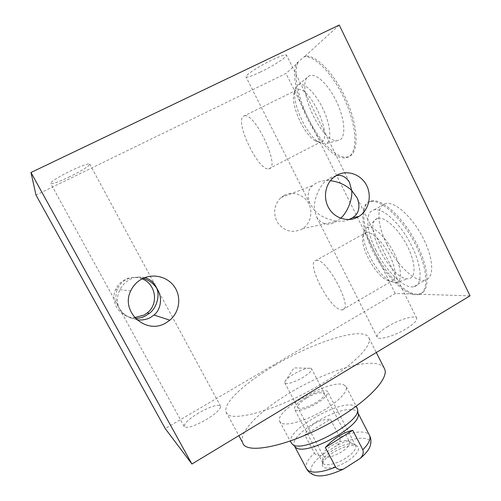 <?xml version="1.0" encoding="UTF-8"?>
<svg xmlns="http://www.w3.org/2000/svg" width="501" height="501" viewBox="0 0 501 501"><rect width="100%" height="100%" fill="white"/><g stroke="black" fill="none" stroke-linecap="round" stroke-linejoin="round"><path stroke-width="0.38" stroke-dasharray="2.5 1.88" d="M284.812 381.862L294.068 367.897L311.015 368.279C307.539 367.634 301.79 369.563 293.761 374.078C288.701 377.153 285.72 379.745 284.812 381.862L284.781 382.802C287.092 384.605 293.091 382.845 302.779 377.529C308.96 373.677 311.916 370.796 311.647 368.88L349.642 442.026C350.262 444.6 347.581 447.888 341.601 451.889C332.094 457.231 325.951 458.521 323.151 455.76L322.368 464.941C322.688 461.233 326.414 457.05 333.541 452.384C342.834 446.397 354.808 443.448 357.777 446.585C360.087 449.948 356.712 454.745 347.656 460.983C336.234 468.473 322.005 470.527 322.368 464.941M311.015 368.279L311.647 368.88M322.995 455.014C323.226 452.347 325.994 449.278 331.305 445.815C339.697 440.986 345.671 439.521 349.222 441.419L349.642 442.026M370.515 444.719C372.256 435.613 354.808 436.346 337.43 445.164L321.918 454.933C311.265 463.882 308.284 470.414 312.975 474.547M337.43 445.164C339.885 442.477 340.661 439.84 339.759 437.248L330.353 419.199L304.833 434.993C309.724 424.723 318.229 419.462 330.353 419.199M306.744 469.143L306.374 468.46C305.046 464.552 307.727 459.448 314.409 453.154L304.833 434.993M314.409 453.154C316.05 455.34 318.548 455.935 321.918 454.933M294.807 446.566L294.319 445.74C288.225 434.242 341.87 403.468 355.353 410.463L357.877 412.793L358.115 413.601M290.981 442.64C284.762 430.847 340.592 398.865 354.608 405.904L356.956 407.745M343.717 384.755L346.21 386.872C348.339 391.588 336.998 403.029 320.308 412.267C303.656 421.541 285.965 426.176 281.074 422.925L279.683 421.354C274.047 410.651 330.209 378.781 343.717 384.755M242.653 442.64C238.182 432.319 260.439 410.375 289.847 392.884C327.823 369.688 376.464 355.378 384.117 367.972M275.231 365.091C314.709 341.513 364.503 325.713 368.987 338.043C372.487 345.314 354.132 364.384 323.126 382.996C279.107 410.037 228.137 424.009 226.151 412.085C222.469 403.211 245.521 382.401 275.231 365.091M470.019 295.834L395.251 293.517L165.23 428.593M198.784 412.905C188.977 418.917 184.111 423.451 184.193 426.501C186.729 428.668 194.062 426.382 206.212 419.644C216.025 413.544 220.816 409.06 220.584 406.186C217.935 404.063 210.67 406.305 198.784 412.905M387.918 326.389C380.365 331.036 376.771 334.587 377.134 337.054C377.835 340.699 394.162 336.171 406.179 328.775C413.657 324.116 417.176 320.609 416.732 318.26C415.78 314.578 399.535 319.294 387.918 326.389M135.383 318.379C128.788 318.179 123.653 315.267 119.977 309.643L119.244 308.259C123.183 314.446 129.045 318.279 136.829 319.776M144.852 277.617C139.497 276.37 134.506 277.003 129.891 279.508C125.701 281.694 122.357 285.107 119.858 289.747C116.833 296.46 116.627 302.629 119.244 308.259L118.361 306.712C115.531 300.938 115.161 295.195 117.265 289.478C119.207 285 122.163 281.731 126.133 279.683C130.918 277.028 136.629 276.558 143.255 278.287M69.933 176.628C59.068 181.794 52.655 184.099 50.682 183.548C49.399 182.658 59.318 176.327 70.716 170.854C81.663 165.693 87.994 163.426 89.717 164.059C89.234 166.075 82.64 170.265 69.933 176.628M142.096 278.857C136.216 276.615 130.442 276.909 124.774 279.746C120.71 281.95 117.697 285.138 115.756 289.315C109.393 302.097 120.422 318.429 134.656 317.578M296.849 63.101L304.013 56.901C315.073 54.647 335.52 76.728 346.786 104.415C358.184 132.064 357.05 155.93 346.279 157.602C324.817 163.545 284.919 87.794 296.849 63.101L298.051 62.519L285.99 73.484L36.003 195.077M339.271 25.05L304.796 56.388L303.562 56.982M260.47 72.012C252.109 75.983 247.294 77.617 246.016 76.922C244.25 75.795 258.948 66.163 272.3 59.838C280.641 55.918 285.37 54.327 286.491 55.06C288.05 56.388 273.302 65.913 260.47 72.012M340.599 218.223L335.57 221.899C328.418 226.108 322.162 224.598 316.807 217.371L314.653 210.451C322.732 219.714 341.087 223.803 348.953 219.557M336.184 175.607L330.86 177.479L326.94 180.116C319.607 185.063 312.793 200.826 314.653 210.451L309.887 203.644C306.925 195.572 307.865 189.522 312.718 185.502L316.137 183.122C319.932 181.061 324.686 180.254 330.403 180.698M284.199 195.359L281.03 197.513C273.815 204.915 272.713 213.345 277.717 222.807C284.242 231.168 292.158 233.347 301.458 229.339L302.404 228.788C310.495 223.765 313.313 212.023 308.547 203.331C303.888 194.57 292.64 190.825 284.199 195.359M395.251 293.517L285.99 73.484M373.708 250.137C385 273.264 404.733 294.024 416.982 294.187L419.782 293.899C430.353 291.657 429.47 268.342 416.206 242.828C403.067 217.284 381.906 198.233 371.448 200.964L371.103 201.045C359.981 203.682 362.029 227.085 373.708 250.137M298.051 62.519C293.066 73.603 297.976 97.877 308.466 118.75C319.719 141.727 336.973 159.28 347.45 156.988C358.253 155.291 359.43 131.412 348.057 103.77C336.81 76.089 316.344 54.033 305.247 56.3L304.796 56.388M369.945 201.684C359.035 204.608 361.052 227.623 372.631 250.75C384.079 273.903 403.512 294.356 415.861 294.851L418.654 294.569C429.194 292.346 428.274 269.043 414.997 243.517C401.852 217.966 380.71 198.884 370.289 201.602L369.945 201.684M376 250.406C366.2 231.042 364.703 211.666 374.059 209.869C382.877 207.189 401.639 224.78 412.129 246.736C422.193 266.952 422.531 285.094 414.02 286.672C404.464 289.39 386.127 271.279 376 250.406M386.841 244.256C377.109 224.955 375.919 205.491 385.563 203.519C394.675 200.669 413.632 218.023 424.028 239.91C434.004 260.063 434.035 278.305 425.261 280.053C415.398 282.965 396.873 265.073 386.841 244.256M308.234 76.465L309.518 75.682C315.968 72.645 328.9 84.957 336.948 102.467C345.076 119.939 345.966 137.224 339.615 140.142L336.872 140.718C320.853 141.745 295.44 85.64 308.234 76.465M244.732 115.756C255.153 113.264 279.69 165.681 269.701 168.586L268.718 168.881C258.691 171.154 234.869 122.582 243.185 116.414L295.928 90.349L294.35 92.579L295.609 87.875L297.4 85.314L298.533 84.631C304.22 82.039 315.837 93.411 323.233 109.356C330.704 125.269 331.837 140.975 326.283 143.587L336.872 140.718M295.609 87.875C290.229 99.223 305.666 134.769 318.88 142.284L323.871 144.094M294.35 92.579C289.603 102.442 303.355 134.068 314.991 140.687L320.296 142.209L321.467 141.814C333.384 137.856 310.188 86.015 297.794 89.535M378.111 218.248C385.244 216.545 399.51 230.04 407.808 247.031C416.212 264.008 415.93 278.763 408.052 278.744L407.927 278.744C391.162 280.109 362.248 224.617 376.796 218.693L378.111 218.248M366.657 227.773L367.822 227.404C374.141 226.039 386.966 238.514 394.569 253.994C402.272 269.457 402.322 282.846 395.364 282.758L390.273 281.249C376.758 274.561 359.624 241.889 364.033 231.03L366.657 227.773L376.796 218.693M366.419 232.389L363.087 235.52C359.186 244.989 374.441 274.072 386.321 279.946L390.674 281.268L391.688 281.155C397.055 280.103 396.178 267.985 389.346 254.84C382.589 241.676 371.823 231.337 366.419 232.389M316.181 260.382L316.338 260.37C326.99 257.858 354.201 309.781 342.365 309.856L341.494 309.875C329.852 309.724 304.865 261.127 316.181 260.382L366.231 232.42M305.316 397.763C297.688 402.572 294.074 406.367 294.482 409.142C295.352 412.336 307.27 409.267 317.077 403.167C324.679 398.314 328.23 394.556 327.742 391.901C326.733 388.676 314.885 391.857 305.316 397.763M306.424 398.27C299.216 402.929 296.536 406.211 298.402 408.102C301.965 409.023 307.789 407.194 315.874 402.616C332.489 392.621 321.886 388.569 306.424 398.27M345.771 458.158C336.184 464.408 324.041 466.782 322.769 462.849C322.03 459.467 325.393 455.303 332.852 450.355C342.214 444.312 354.276 441.788 355.685 445.784C356.493 449.028 353.186 453.154 345.771 458.158M339.759 437.248C352.028 432.194 361.108 430.791 366.989 433.052L369.35 435.075M284.781 382.802L323.151 455.76M349.222 441.419L357.777 446.585M294.707 446.472L294.319 445.74M358.046 413.118L357.877 412.793M357.52 409.43L357.476 409.098M346.21 386.872L356.155 406.192M279.683 421.354L290.16 441.099M294.726 446.454L291.382 443.354M368.987 338.043L376.301 352.516M184.193 426.501L119.977 309.643M118.361 306.712L50.682 183.548M115.756 289.315L117.265 289.478M119.858 289.747L130.723 290.893M220.584 406.186L158.159 290.693M155.51 285.789L89.717 164.059M377.134 337.054L316.807 217.371M309.887 203.644L246.016 76.922M281.03 197.513L312.718 185.502M326.94 180.109L333.259 177.717M302.404 228.788L336.647 221.273M416.732 318.26L357.338 198.233M349.435 182.258L286.491 55.06M371.448 200.964L370.289 201.602M419.782 293.899L418.654 294.569M374.059 209.869L385.563 203.519M414.02 286.672L425.261 280.053M305.247 56.3L304.013 56.901M347.45 156.988L346.279 157.602M298.533 84.631L309.518 75.682M314.991 140.687L318.88 142.284M268.718 168.881L320.296 142.209M226.151 412.085L238.864 435.632M395.364 282.758L408.052 278.744M386.321 279.946L390.273 281.249M363.087 235.52L364.033 231.03M342.365 309.856L391.688 281.155M322.769 462.849L294.482 409.142M355.685 445.784L327.742 391.901"/><path stroke-width="0.75" d="M360.319 458.34C362.943 455.453 363.776 452.597 362.818 449.766C368.692 443.811 370.972 439.108 369.657 435.663C370.978 438.362 371.266 441.381 370.515 444.719C369.813 448.608 366.419 453.148 360.319 458.34L343.68 468.986C329.295 475.631 319.056 477.484 312.975 474.547C310.15 473.245 308.077 471.441 306.744 469.143M343.68 468.986C340.035 470.076 337.348 469.45 335.62 467.101L325.337 447.493C334.048 438.237 343.185 432.501 352.735 430.29L325.337 447.493M357.52 409.43L358.115 413.601C362.755 425.618 305.597 456.774 295.784 447.468L294.807 446.566M362.818 449.766L352.735 430.29M356.956 407.745L357.476 409.098C362.311 421.397 302.529 453.962 292.471 444.4L290.16 441.099M384.117 367.972L384.655 369.037C388.782 377.547 371.222 397.844 340.611 416.694C297.187 444.149 245.615 456.298 242.653 442.64L238.864 435.632M165.23 428.593L191.921 464.026L470.019 295.834L339.271 25.05L30.981 172.494L36.003 195.077L165.23 428.593M136.829 319.776C142.034 320.408 146.611 319.625 150.544 317.434L154.001 315.035C160.032 310.526 162.825 299.341 158.147 290.668L155.523 285.814C153.137 281.769 149.58 279.032 144.852 277.617M143.255 278.287C149.166 280.322 153.632 283.61 156.656 288.138C160.458 296.266 155.88 309.067 149.154 313.457L145.778 315.705C142.578 317.465 139.115 318.354 135.383 318.379M134.656 317.578L144.05 315.079L147.325 312.862C158.955 303.919 155.899 283.885 142.096 278.857M141.921 278.951C136.873 281.694 133.141 285.676 130.723 290.893C120.146 311.741 146.204 335.15 165.793 322.963L169.839 320.195C179.464 312.198 181.619 297.318 174.661 287.042C167.81 276.69 153.074 272.951 141.921 278.951M348.953 219.557L352.372 217.816C358.854 213.833 360.507 207.301 357.338 198.233L351.677 190.443L349.435 182.258C345.922 176.747 341.507 174.53 336.184 175.607M337.092 175.093L333.259 177.717C324.78 184.913 322.957 199.016 329.251 208.848C335.451 218.749 348.395 222.356 357.908 217.033L359.048 216.351C368.792 210.22 372.174 195.822 366.444 185.101C360.845 174.31 347.287 169.589 337.092 175.093M330.403 180.698C338.82 181.769 345.909 185.013 351.677 190.443C352.848 199.429 346.83 213.282 340.599 218.223M191.921 464.026L30.981 172.494M294.707 446.472L306.374 468.46L307.94 470.383C312.937 473.489 322.168 472.393 335.62 467.101M358.046 413.118L369.35 435.075M356.155 406.192L357.238 408.296M376.301 352.516L384.655 369.037M154.001 315.035L169.839 320.195M147.325 312.862L149.154 313.457M352.372 217.816L359.048 216.351"/></g></svg>
